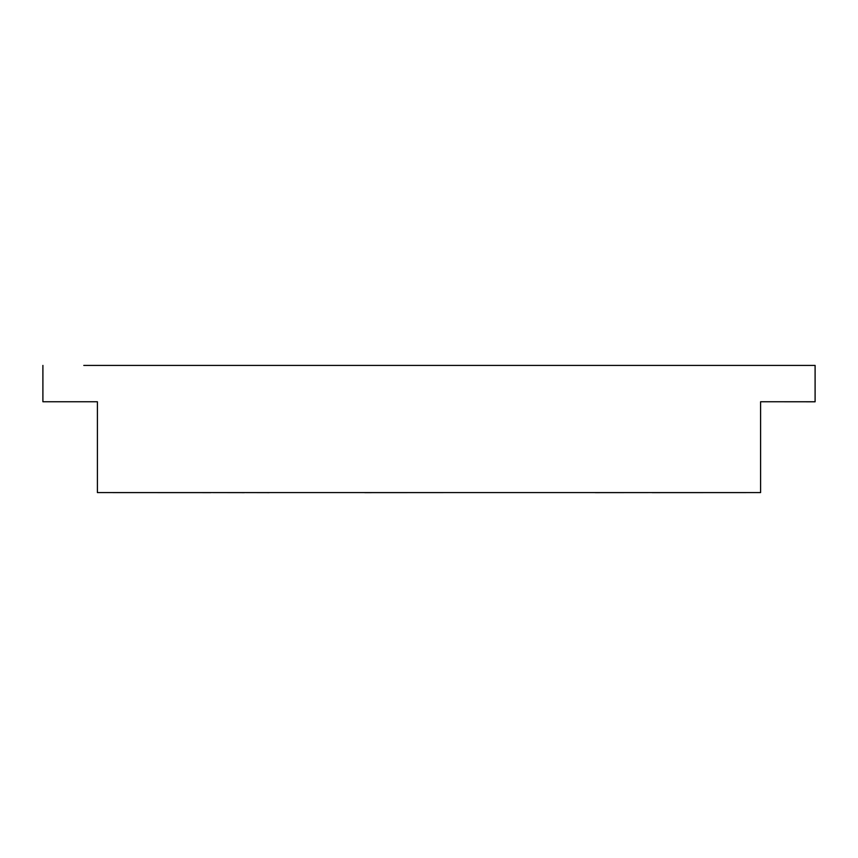 <?xml version="1.0" encoding="UTF-8"?>
<svg xmlns="http://www.w3.org/2000/svg" width="858" height="858" viewBox="0 0 858 858"><rect width="100%" height="100%" fill="white"/><g stroke="black" fill="none" stroke-linecap="round" stroke-linejoin="round"><path stroke-width="1.29" d="M364.725 492.589L269.326 492.589M774.216 401.748L815.1 401.791L815.1 365.411L83.784 365.411M815.1 401.748L760.596 401.748L760.596 492.589L97.404 492.589L97.404 401.748L42.9 401.748L42.9 365.411M83.784 401.748L42.9 401.748M364.725 492.642L448.949 492.589M269.326 492.642L244.433 492.589M244.433 492.642L210.853 492.589M210.853 492.642L105.588 492.589M450.965 492.589L595.216 492.589M595.216 492.642L652.091 492.589M652.091 492.642L752.884 492.589"/></g></svg>
